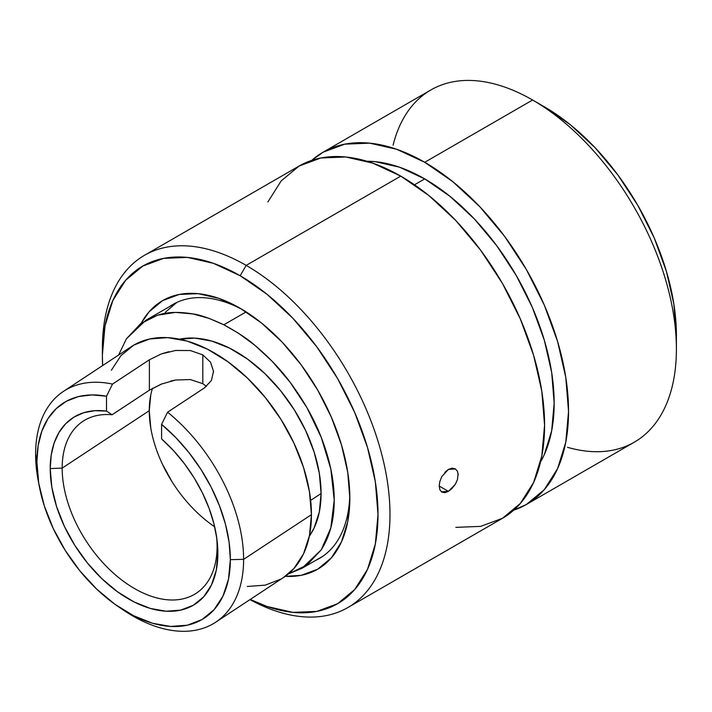 <?xml version="1.0" encoding="UTF-8"?>
<svg xmlns="http://www.w3.org/2000/svg" width="712" height="712" viewBox="0 0 712 712"><rect width="100%" height="100%" fill="white"/><g stroke="black" fill="none" stroke-linecap="round" stroke-linejoin="round"><path stroke-width="1.07" d="M424.735 178.89L414.5 184.8L424.735 178.89L449.984 196.343L474.263 218.86L496.647 245.595L516.253 275.5L532.353 307.442L544.315 340.185L551.675 372.474L554.167 403.063L551.675 430.787L544.315 454.567L540.542 461.946A183.037 105.679 -120 0 0 424.735 178.89A183.037 105.679 -120 0 0 366.938 161.25L375.206 161.668L399.485 167.186L424.735 178.89M102.403 351.915A203.374 117.418 60 0 1 144.492 255.305A203.374 117.418 60 0 1 246.174 265.38L240.184 275.758A194.901 112.523 60 0 1 377.912 508.573A194.901 112.523 60 0 1 250.268 599.424L267.071 606.49L292.926 612.365L316.751 611.412L337.639 603.678L354.772 589.456L367.508 569.297L375.349 543.977L378.001 514.456L375.349 481.882L367.508 447.501L354.772 412.64L337.639 378.624L316.751 346.78L292.926 318.317L267.071 294.332L240.184 275.758L246.174 265.38A203.374 117.418 60 0 1 379.033 444.591A203.374 117.418 60 0 1 347.865 607.558A203.374 117.418 60 0 1 249.974 599.62A203.374 117.418 -120 0 0 389.971 512.257A203.374 117.418 -120 0 0 246.174 265.38L400.767 176.122L246.174 265.38A203.374 117.418 -120 0 0 102.368 348.408L102.368 355.324L105.02 325.802L112.861 300.482L125.597 280.323L142.738 266.101L163.618 258.367L187.443 257.415L213.297 263.289L240.184 275.758A194.901 112.523 60 0 0 102.368 355.324L102.644 365.55A194.901 112.523 60 0 1 102.368 355.324M243.228 310.076A146.601 84.639 -120 0 0 169.438 306.649A146.601 84.639 60 0 1 172.882 304.469A146.601 84.639 60 0 1 243.228 310.076M240.193 308.278L240.184 308.278A155.074 89.534 60 0 1 349.841 498.195L347.732 472.279L341.493 444.929L331.356 417.188L317.721 390.123L301.105 364.784L282.148 342.134L261.58 323.061L240.184 308.269L218.789 298.355L198.221 293.682L179.264 294.439L162.648 300.598L149.013 311.909L141.198 323.266A155.074 89.534 60 0 1 240.184 308.269A155.074 89.534 60 0 1 240.184 308.278M458.127 473.667L457.451 479.639L455.28 484.347L448.391 491.36L439.188 486.047L448.391 491.36L444.804 492.642L441.823 492.117L439.882 489.812L439.188 486.056L439.874 481.392L441.814 476.586L448.391 469.386L455.529 468.968M444.786 472.368L448.391 469.386L452.084 468.158L455.28 468.808L457.442 471.255L458.217 475.055M676.4 349.094L676.4 335.263A186.428 107.637 -120 0 0 544.582 106.934L532.594 100.018A203.374 117.418 60 0 1 676.4 349.094A203.374 117.418 60 0 1 567.491 447.305M311.776 160.351A203.374 117.418 60 0 1 323.052 152.217A203.374 117.418 60 0 1 424.735 162.283L532.594 100.018L424.735 162.283A203.374 117.418 60 0 1 557.594 341.502A203.374 117.418 60 0 1 526.426 504.47L634.276 442.197A203.374 117.418 -120 0 0 665.453 279.229A203.374 117.418 -120 0 0 532.594 100.018L544.582 106.934A186.428 107.637 -120 0 0 544.573 106.934L570.294 124.707L595.027 147.642L617.811 174.867L637.792 205.332L654.186 237.861L666.37 271.219L673.864 304.104L676.4 335.263M347.865 607.558L502.458 518.309A203.374 117.418 -120 0 0 533.626 355.341A203.374 117.418 -120 0 0 400.767 176.122A203.374 117.418 -120 0 0 299.084 166.047L320.872 157.984L345.738 156.987L372.714 163.119L400.767 176.122L428.829 195.515L455.805 220.533L480.662 250.232L502.458 283.465L520.338 318.958L533.626 355.341L541.814 391.208L544.573 425.206L541.814 456L533.626 482.433L520.338 503.464L502.458 518.3L480.662 526.373L455.805 527.37M455.28 484.347L452.067 488.45L448.391 491.36L441.36 491.814M526.426 504.47A203.374 117.418 60 0 1 513.735 510.157L526.426 504.47L544.306 489.625L557.594 468.594L565.782 442.17L568.541 411.367L565.782 377.378L557.594 341.502L544.306 305.119L526.426 269.625L504.63 236.393L479.772 206.694L452.796 181.676L424.735 162.283L396.682 149.28L369.706 143.156L344.839 144.144L323.052 152.217L311.776 160.36M393.086 145.23A203.374 117.418 60 0 1 532.594 100.018A203.374 117.418 -120 0 0 430.902 89.943L323.052 152.217M285.218 576.337L301.105 575.341L317.721 569.191L331.356 557.87L341.493 541.832L347.732 521.682L349.841 498.195A155.074 89.534 60 0 1 285.218 576.337M349.797 494.662A146.601 84.639 60 0 1 319.474 558.386A146.601 84.639 60 0 1 315.87 560.273A146.601 84.639 -120 0 0 349.797 494.662M267.908 201.923L281.195 180.893L299.084 166.047L144.492 255.305M217.08 546.424A102.955 63.243 -123.4 0 0 216.617 537.008A102.955 63.243 56.6 0 1 217.08 546.424L217.872 553.331L217.08 546.424A102.955 63.243 56.6 0 1 196.29 593.221A102.955 63.243 56.6 0 1 111.25 571.14A102.955 63.243 56.6 0 1 62.175 468.104A102.955 63.243 -123.4 0 0 139.623 591.325A102.955 63.243 -123.4 0 0 217.08 546.424M215.7 622.208L283.536 577.494A138.253 84.924 -123.4 0 0 311.447 514.651L243.611 559.365L230.341 559.641L243.611 559.365A138.253 84.924 56.6 0 1 215.7 622.208A138.253 84.924 56.6 0 1 121.093 608.502A138.253 84.924 -123.4 0 0 123.55 610.193A138.253 84.924 -123.4 0 0 243.611 559.365A138.253 84.924 -123.4 0 0 167.578 412.195L161.588 424.37L161.588 438.939A111.428 68.441 56.6 0 1 217.026 540.025A111.428 68.441 56.6 0 1 217.872 553.331A111.428 68.441 56.6 0 1 134.043 601.925A111.428 68.441 56.6 0 1 50.214 468.558L62.175 468.104A102.955 63.243 56.6 0 1 82.957 421.299A102.955 63.243 56.6 0 1 112.096 414.767L149.386 390.185L149.386 359.774L161.304 353.944L175.713 350.446L190.344 350.544L202.813 354.879L202.813 383.697L190.291 379.549L175.704 380.012L161.33 384.079L149.386 390.185L162.114 383.777M38.831 483.715A138.253 84.924 56.6 0 1 35.6 454.185A138.253 84.924 -123.4 0 0 38.234 480.778L39.338 486.545A128.578 78.979 56.6 0 1 36.891 461.821L35.6 454.185A138.253 84.924 56.6 0 1 63.51 391.351A138.253 84.924 56.6 0 1 112.505 384.088L149.386 359.774L161.304 353.944L168.753 351.71M175.544 350.473L190.344 350.544L202.813 354.879L210.521 362.177L213.511 371.299L211.419 380.466L204.469 387.88L167.578 412.195L161.588 424.37L161.588 438.939L173.443 450.562L184.364 463.619L194.082 477.805L202.368 492.775L209.025 508.181L213.903 523.658L216.875 538.824L217.872 553.331L216.261 570.268L211.491 584.926L203.739 596.736L193.317 605.253L180.617 610.139L166.119 611.225L150.392 608.448L134.043 601.925L117.685 591.912L101.958 578.785L87.469 563.05L74.769 545.312L64.338 526.248L56.595 506.606L51.825 487.124L50.214 468.558L51.211 455.057L54.183 442.891L59.06 432.353L65.727 423.676L74.012 417.081L83.731 412.729L94.651 410.717L106.506 411.082L106.506 396.246L91.99 394.911L78.543 396.575L66.519 401.176L56.23 408.617L47.935 418.683L41.848 431.134L38.137 445.632L36.891 461.821L38.742 483.243L44.251 505.716L53.186 528.393L65.219 550.385L79.877 570.846L96.601 589.002L114.748 604.159L133.616 615.711L152.484 623.24L170.631 626.444L187.354 625.198L202.012 619.547L214.045 609.721L222.981 596.095L228.49 579.176L230.341 559.641L229.113 542.322L225.455 524.201L219.456 505.743L211.277 487.409L201.122 469.671L189.241 452.966L175.953 437.747L161.588 424.37A128.578 78.979 56.6 0 1 230.341 559.641A128.578 78.979 56.6 0 1 118.681 606.909A128.578 78.979 56.6 0 1 39.338 486.545M152.501 388.28A102.955 63.243 -123.4 0 0 149.271 410.682L62.175 468.104L149.271 410.682A102.955 63.243 -123.4 0 0 214.668 526.791L211.606 524.655M170.551 381.098L175.704 380.012M309.337 536.198A121.387 74.555 -123.4 0 0 321.085 493.514L310.663 500.385L321.085 493.514L319.332 511.964L314.134 527.921L309.337 536.207M223.826 324.779L246.138 311.892L223.826 324.779C237.755 332.397 248.061 339.197 254.736 345.187C268.985 357.246 280.768 369.581 290.06 382.184C303.766 400.598 314.152 418.976 321.237 437.328C329.914 459.703 334.24 480.644 334.222 500.153C334.24 519.689 329.914 536.252 321.237 549.851L301.888 568.345L288.235 574.006L307.005 565.008L321.237 549.851L330.822 527.868L334.222 500.153L330.822 469.012L321.237 437.328L307.005 407.78L290.06 382.184L272.207 361.322L254.736 345.187L238.484 333.243L223.826 324.779L209.168 318.424L192.916 313.93C199.591 314.686 209.898 318.308 223.826 324.779M157.592 315.193C166.884 311.998 178.667 311.571 192.916 313.93L175.446 312.408L157.592 315.193L140.647 323.666L126.416 338.814L145.764 320.32L157.592 315.193M118.575 355.048L126.416 338.814L118.566 355.057M176.763 302.458L165.273 312.31M206.471 386.393L202.813 383.697L202.813 354.879L210.521 362.177L213.511 371.299L211.419 380.466L204.469 387.88L167.578 412.195A138.253 84.924 56.6 0 1 243.611 559.365L311.447 514.651A138.253 84.924 -123.4 0 0 245.542 376.283A138.253 84.924 -123.4 0 0 131.346 346.628L63.51 391.351M179.041 339.286L194.83 338.111L211.954 341.128L229.771 348.23L247.589 359.142L264.713 373.444L280.501 390.585L294.341 409.907L305.697 430.671L314.134 452.067L319.332 473.293L321.085 493.514A121.387 74.555 -123.4 0 0 273.043 381.943A121.387 74.555 -123.4 0 0 179.469 339.188M111.348 370.276L120.96 355.617L133.892 345.053L149.654 338.983L167.64 337.639L187.149 341.084L207.441 349.174L227.733 361.607L247.242 377.894L265.22 397.421L280.982 419.43L293.914 443.078L303.526 467.446L309.444 491.618L311.447 514.651L309.444 535.664L303.526 553.847L293.914 568.505L283.34 577.619M280.982 579.07L265.22 585.139L247.242 586.483M150.757 395.035L149.271 410.682L150.757 427.841M162.318 463.993L171.957 481.597M213.511 371.299L213.529 372.154M149.386 359.774L149.386 390.185L112.096 414.767L106.506 411.082L106.506 396.246L112.505 384.088L149.386 359.774M112.505 384.088A138.253 84.924 -123.4 0 0 35.6 454.185L36.891 461.821A128.578 78.979 56.6 0 1 106.506 396.246L112.505 384.088M62.175 468.104L50.214 468.558A111.428 68.441 56.6 0 1 106.506 411.082L112.096 414.767A102.955 63.243 -123.4 0 0 62.175 468.104M123.55 610.193L118.681 606.909M176.487 302.582L146.156 320.097M322.919 556.206L302.253 568.14"/></g></svg>
